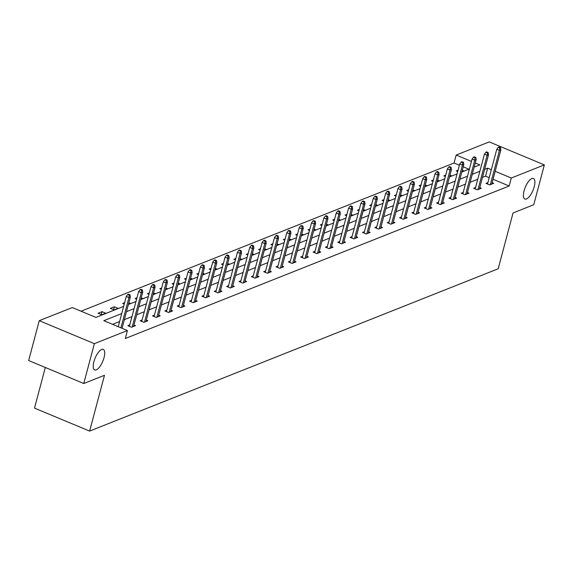<?xml version="1.0" encoding="UTF-8"?>
<svg xmlns="http://www.w3.org/2000/svg" width="573" height="573" viewBox="0 0 573 573"><rect width="100%" height="100%" fill="white"/><g stroke="black" fill="none" stroke-linecap="round" stroke-linejoin="round"><path stroke-width="0.86" d="M524.087 190.759A11.131 4.154 -67.4 0 1 533.434 178.475A11.131 4.154 -67.4 0 1 534.222 186.734A11.131 4.154 -67.4 0 1 524.868 199.024A11.131 4.154 -67.4 0 1 524.087 190.759M93.9 361.678A11.131 4.154 -67.4 0 1 103.247 349.387A11.131 4.154 -67.4 0 1 104.035 357.645A11.131 4.154 -67.4 0 1 94.681 369.936A11.131 4.154 -67.4 0 1 93.9 361.678M45.317 367.486L34.509 408.112L89.624 431.089L498.202 268.758L513.043 212.97L533.75 204.74L544.35 164.888L511.295 178.024L495.165 171.298M89.624 431.089L104.472 375.294L83.765 383.516L28.65 360.539L39.251 320.687L72.305 307.558L95.92 317.399L123.639 306.39M459.388 165.239L454.06 163.011L81.058 311.203M454.06 163.011L456.18 155.047L489.235 141.911L544.35 164.888M83.765 383.516L94.373 343.664L39.251 320.687M475.547 187.529L473.635 188.288L477.359 189.842L481.32 188.266L479.773 187.629M450.851 197.341L448.938 198.1L452.656 199.655L456.617 198.079L455.077 197.441M426.147 207.154L424.235 207.913L427.959 209.467L431.92 207.892L430.373 207.254M401.451 216.966L399.539 217.726L403.263 219.28L407.217 217.704L405.677 217.067M376.748 226.779L374.835 227.538L378.56 229.093L382.52 227.524L380.981 226.879M352.051 236.592L350.139 237.351L353.863 238.905L357.817 237.337L356.277 236.692M327.348 246.404L325.435 247.171L329.16 248.718L333.121 247.149L331.581 246.505M302.651 256.217L300.739 256.983L304.464 258.53L308.417 256.962L306.877 256.317M277.948 266.03L276.036 266.796L279.76 268.343L283.721 266.774L282.181 266.13M253.252 275.849L251.339 276.609L255.064 278.163L259.017 276.587L257.478 275.942M228.555 285.662L226.636 286.421L230.36 287.975L234.321 286.4L232.781 285.755M203.852 295.475L201.94 296.234L205.664 297.788L209.618 296.212L208.078 295.568M179.156 305.287L177.236 306.046L180.961 307.601L184.921 306.025L183.381 305.388M154.452 315.1L152.54 315.859L156.264 317.413L160.218 315.838L158.678 315.2M129.756 324.912L127.836 325.672L131.561 327.226L135.522 325.65L133.982 325.013M489.213 177.673L485.567 176.147L482.509 177.365M477.753 179.256L470.154 182.271M465.398 184.162L457.806 187.178M453.05 189.069L445.457 192.084M440.701 193.975L433.109 196.99M428.353 198.881L420.754 201.897M415.998 203.787L408.406 206.803M403.65 208.694L396.058 211.709M391.302 213.6L383.709 216.615M378.954 218.506L371.354 221.522M366.598 223.413L359.006 226.428M354.25 228.319L346.658 231.334M341.902 233.225L334.31 236.241M329.554 238.132L321.962 241.147M317.206 243.038L309.606 246.061M304.85 247.944L297.258 250.967M292.502 252.851L284.91 255.873M280.154 257.757L272.562 260.779M267.806 262.663L260.206 265.686M255.451 267.57L247.858 270.592M243.102 272.483L235.51 275.498M230.754 277.389L223.162 280.405M218.406 282.296L210.807 285.311M206.051 287.202L198.459 290.217M193.703 292.108L186.11 295.124M181.355 297.015L173.762 300.03M169.006 301.921L161.407 304.936M156.651 306.827L149.059 309.843M144.303 311.733L136.711 314.749M131.955 316.64L124.362 319.655M119.607 321.546L112.566 324.339M121.727 313.574L103.813 320.694L127.421 330.535L125.301 338.507L509.175 185.996L493.045 179.27M142.104 320.006L140.192 320.765L143.916 322.32L147.87 320.744L146.33 320.106M166.8 310.194L164.888 310.953L168.612 312.507L172.573 310.931L171.026 310.294M191.504 300.381L189.591 301.14L193.309 302.694L197.27 301.119L195.73 300.474M216.2 290.568L214.288 291.328L218.012 292.882L221.973 291.306L220.426 290.661M240.904 280.756L238.984 281.515L242.708 283.069L246.669 281.493L245.129 280.849M265.6 270.943L263.687 271.702L267.412 273.249L271.373 271.681L269.826 271.036M290.303 261.123L288.384 261.89L292.108 263.437L296.069 261.868L294.529 261.224M315 251.311L313.087 252.077L316.812 253.624L320.773 252.056L319.225 251.411M339.703 241.498L337.784 242.257L341.508 243.811L345.469 242.243L343.929 241.598M364.399 231.685L362.487 232.445L366.211 233.999L370.165 232.43L368.625 231.786M389.103 221.873L387.183 222.632L390.908 224.186L394.869 222.618L393.329 221.973M413.799 212.06L411.887 212.819L415.611 214.374L419.565 212.798L418.025 212.16M438.503 202.248L436.583 203.007L440.308 204.561L444.268 202.985L442.728 202.348M463.199 192.435L461.286 193.194L465.011 194.748L468.965 193.173L467.425 192.535M487.902 182.622L485.983 183.381L489.707 184.936L493.668 183.36L492.128 182.715M509.175 185.996L511.295 178.024M127.421 330.535L94.373 343.664M491.34 169.701L487.687 168.176L484.629 169.393M474.193 167.115L479.794 164.888L475.282 163.004M471.457 161.414L456.18 155.047M128.395 304.499L135.987 301.484M140.743 299.593L148.335 296.57M153.091 294.687L160.691 291.664M165.447 289.78L173.039 286.758M177.795 284.874L185.387 281.852M190.143 279.968L197.735 276.945M202.491 275.054L210.09 272.039M214.846 270.148L222.439 267.133M227.195 265.242L234.787 262.226M239.543 260.335L247.135 257.32M251.891 255.429L259.483 252.414M264.239 250.523L271.838 247.507M276.594 245.616L284.187 242.601M288.942 240.71L296.535 237.695M301.291 235.804L308.883 232.788M313.639 230.898L321.238 227.882M325.994 225.991L333.586 222.976M338.342 221.085L345.934 218.069M350.69 216.179L358.283 213.163M363.038 211.272L370.638 208.257M375.394 206.366L382.986 203.351M387.742 201.46L395.334 198.444M400.09 196.553L407.682 193.538M412.438 191.647L420.038 188.632M424.794 186.741L432.386 183.725M437.142 181.834L444.734 178.812M449.49 176.928L457.082 173.906M461.838 172.022L469.437 168.999M479.873 171.284L472.274 174.299M467.518 176.19L459.926 179.206M455.17 181.097L447.577 184.112M442.822 186.003L435.229 189.018M430.473 190.909L422.881 193.925M418.125 195.816L410.526 198.831M405.77 200.722L398.178 203.737M393.422 205.628L385.83 208.644M381.074 210.535L373.481 213.557M368.726 215.441L361.126 218.463M356.37 220.347L348.778 223.37M344.022 225.253L336.43 228.276M331.674 230.16L324.082 233.182M319.326 235.066L311.726 238.089M306.97 239.98L299.378 242.995M294.622 244.886L287.03 247.901M282.274 249.792L274.682 252.808M269.926 254.699L262.327 257.714M257.571 259.605L249.978 262.62M245.223 264.511L237.63 267.527M232.874 269.417L225.282 272.433M220.526 274.324L212.927 277.339M208.171 279.23L200.579 282.245M195.823 284.136L188.231 287.152M183.475 289.043L175.882 292.058M171.126 293.949L163.534 296.964M158.778 298.855L151.179 301.871M146.423 303.762L138.831 306.777M134.075 308.668L126.483 311.683M468.915 169.207L463.22 166.836M462.304 170.288L463.872 170.94L461.924 171.714M457.698 171.592L456.194 170.962L458.063 170.217M449.948 175.195L451.524 175.847L449.569 176.62M445.35 176.498L443.839 175.868L445.715 175.123M437.6 180.101L439.176 180.753L437.22 181.526M433.002 181.405L431.49 180.774L433.367 180.029M425.252 185.007L426.821 185.659L424.872 186.44M420.654 186.311L419.142 185.681L421.019 184.936M412.904 189.914L414.472 190.565L412.524 191.346M408.298 191.217L406.794 190.587L408.671 189.842M400.556 194.82L402.124 195.472L400.169 196.253M395.95 196.124L394.439 195.493L396.315 194.748M388.2 199.726L389.776 200.378L387.821 201.159M383.602 201.03L382.091 200.4L383.967 199.655M375.852 204.633L377.428 205.284L375.473 206.065M371.254 205.936L369.743 205.306L371.619 204.561M363.504 209.539L365.073 210.191L363.124 210.971M358.899 210.843L357.394 210.212L359.271 209.467M351.156 214.445L352.724 215.097L350.769 215.878M346.55 215.749L345.039 215.119L346.916 214.374M338.801 219.352L340.376 220.003L338.421 220.784M334.202 220.655L332.691 220.025L334.568 219.28M326.452 224.258L328.028 224.91L326.073 225.69M321.854 225.561L320.343 224.931L322.219 224.186M314.104 229.164L315.673 229.823L313.725 230.597M309.506 230.468L307.995 229.837L309.871 229.093M301.756 234.071L303.325 234.729L301.369 235.503M297.151 235.374L295.639 234.744L297.516 233.999M289.401 238.977L290.977 239.636L289.021 240.409M284.802 240.28L283.291 239.65L285.168 238.905M277.053 243.883L278.628 244.542L276.673 245.316M272.454 245.187L270.943 244.556L272.82 243.811M264.705 248.789L266.273 249.448L264.325 250.222M260.106 250.093L258.595 249.463L260.471 248.718M252.356 253.696L253.925 254.355L251.97 255.128M247.751 254.999L246.247 254.376L248.116 253.624M240.001 258.602L241.577 259.261L239.621 260.035M235.403 259.906L233.891 259.283L235.768 258.538M227.653 263.508L229.229 264.167L227.273 264.941M223.055 264.819L221.543 264.189L223.42 263.444M215.305 268.415L216.873 269.074L214.925 269.847M210.706 269.725L209.195 269.095L211.072 268.35M202.957 273.321L204.525 273.98L202.577 274.754M198.351 274.632L196.847 274.001L198.716 273.257M190.601 278.227L192.177 278.886L190.222 279.66M186.003 279.538L184.492 278.908L186.368 278.163M178.253 283.134L179.829 283.793L177.874 284.566M173.655 284.444L172.144 283.814L174.02 283.069M165.905 288.047L167.474 288.699L165.525 289.472M161.307 289.351L159.795 288.72L161.672 287.975M153.557 292.953L155.125 293.605L153.177 294.379M148.951 294.257L147.447 293.627L149.324 292.882M141.202 297.86L142.777 298.512L140.822 299.285M136.603 299.163L135.092 298.533L136.968 297.788M128.853 302.766L130.429 303.418L128.474 304.191M124.255 304.07L122.744 303.439L124.62 302.694M118.081 308.324L114.12 309.9L110.396 308.346L114.356 306.77L118.081 308.324M105.726 313.23L101.772 314.806L98.047 313.252L102.001 311.676L105.726 313.23M485.567 176.147L487.687 168.176M101.235 314.577L102.001 311.676M113.583 309.671L114.356 306.77M129.233 295.138L130.021 294.823L128.531 294.2L127.743 294.515L129.233 295.138L128.961 297.588L130.386 297.022L122.063 328.3M120.91 327.82L128.961 297.588L126.275 296.47L118.231 326.703M127.743 294.515L126.275 296.47M130.386 297.022L130.021 294.823M141.581 290.232L142.369 289.917L140.886 289.293L140.091 289.609L141.581 290.232L141.309 292.681L142.734 292.115L133.609 326.417M132.184 326.982L141.309 292.681L138.63 291.557L129.376 326.316M140.091 289.609L138.63 291.557M142.734 292.115L142.369 289.917M153.929 285.325L154.724 285.01L153.235 284.387L152.439 284.702L153.929 285.325L153.657 287.775L155.082 287.202L145.957 321.51M144.532 322.076L153.657 287.775L150.978 286.65L141.732 321.41M152.439 284.702L150.978 286.65M155.082 287.202L154.724 285.01M166.277 280.419L167.072 280.104L165.583 279.481L164.788 279.796L166.277 280.419L166.005 282.861L167.431 282.296L158.306 316.597M156.88 317.17L166.005 282.861L163.326 281.744L154.08 316.504M164.788 279.796L163.326 281.744M167.431 282.296L167.072 280.104M178.633 275.513L179.421 275.198L177.931 274.574L177.143 274.89L178.633 275.513L178.361 277.955L179.786 277.389L170.654 311.691M169.228 312.256L178.361 277.955L175.675 276.838L166.428 311.597M177.143 274.89L175.675 276.838M179.786 277.389L179.421 275.198M190.981 270.606L191.769 270.291L190.279 269.668L189.491 269.983L190.981 270.606L190.709 273.049L192.134 272.483L183.009 306.784M181.584 307.35L190.709 273.049L188.03 271.931L178.776 306.691M189.491 269.983L188.03 271.931M192.134 272.483L191.769 270.291M203.329 265.7L204.124 265.385L202.634 264.762L201.839 265.077L203.329 265.7L203.057 268.143L204.482 267.577L195.357 301.878M193.932 302.444L203.057 268.143L200.378 267.025L191.131 301.785M201.839 265.077L200.378 267.025M204.482 267.577L204.124 265.385M215.677 260.794L216.472 260.479L214.982 259.856L214.187 260.171L215.677 260.794L215.405 263.236L216.83 262.67L207.705 296.972M206.28 297.537L215.405 263.236L212.726 262.119L203.479 296.878M214.187 260.171L212.726 262.119M216.83 262.67L216.472 260.479M228.033 255.887L228.82 255.572L227.331 254.949L226.543 255.264L228.033 255.887L227.76 258.33L229.186 257.764L220.053 292.065M218.628 292.631L227.76 258.33L225.074 257.213L215.828 291.972M226.543 255.264L225.074 257.213M229.186 257.764L228.82 255.572M240.381 250.981L241.169 250.666L239.679 250.043L238.891 250.358L240.381 250.981L240.108 253.424L241.534 252.858L232.409 287.159M230.983 287.725L240.108 253.424L237.43 252.306L228.176 287.066M238.891 250.358L237.43 252.306M241.534 252.858L241.169 250.666M252.729 246.075L253.524 245.76L252.034 245.137L251.239 245.452L252.729 246.075L252.457 248.517L253.882 247.951L244.757 282.253M243.332 282.818L252.457 248.517L249.778 247.4L240.531 282.152M251.239 245.452L249.778 247.4M253.882 247.951L253.524 245.76M265.077 241.169L265.872 240.853L264.382 240.23L263.587 240.545L265.077 241.169L264.805 243.611L266.23 243.045L257.105 277.346M255.68 277.912L264.805 243.611L262.126 242.494L252.879 277.246M263.587 240.545L262.126 242.494M266.23 243.045L265.872 240.853M277.432 236.262L278.22 235.947L276.73 235.324L275.942 235.639L277.432 236.262L277.16 238.705L278.585 238.139L269.453 272.44M268.028 273.006L277.16 238.705L274.474 237.587L265.227 272.34M275.942 235.639L274.474 237.587M278.585 238.139L278.22 235.947M289.78 231.356L290.568 231.041L289.079 230.418L288.291 230.733L289.78 231.356L289.508 233.798L290.934 233.232L281.809 267.534M280.383 268.1L289.508 233.798L286.822 232.681L277.576 267.433M288.291 230.733L286.822 232.681M290.934 233.232L290.568 231.041M302.129 226.442L302.924 226.134L301.434 225.511L300.639 225.826L302.129 226.442L301.856 228.892L303.282 228.326L294.157 262.627M292.731 263.193L301.856 228.892L299.178 227.775L289.931 262.527M300.639 225.826L299.178 227.775M303.282 228.326L302.924 226.134M314.477 221.536L315.272 221.228L313.782 220.605L312.987 220.92L314.477 221.536L314.205 223.986L315.63 223.42L306.505 257.721M305.08 258.287L314.205 223.986L311.526 222.868L302.279 257.621M312.987 220.92L311.526 222.868M315.63 223.42L315.272 221.228M326.832 216.63L327.62 216.315L326.13 215.699L325.342 216.014L326.832 216.63L326.56 219.079L327.978 218.514L318.853 252.815M317.428 253.381L326.56 219.079L323.874 217.962L314.627 252.714M325.342 216.014L323.874 217.962M327.978 218.514L327.62 216.315M339.18 211.724L339.968 211.408L338.478 210.792L337.69 211.108L339.18 211.724L338.908 214.173L340.333 213.607L331.201 247.908M329.783 248.474L338.908 214.173L336.222 213.056L326.975 247.808M337.69 211.108L336.222 213.056M340.333 213.607L339.968 211.408M351.528 206.817L352.323 206.502L350.834 205.886L350.039 206.201L351.528 206.817L351.256 209.267L352.682 208.701L343.556 243.002M342.131 243.568L351.256 209.267L348.577 208.149L339.331 242.902M350.039 206.201L348.577 208.149M352.682 208.701L352.323 206.502M363.876 201.911L364.672 201.596L363.182 200.98L362.387 201.295L363.876 201.911L363.604 204.36L365.03 203.795L355.905 238.096M354.479 238.662L363.604 204.36L360.926 203.243L351.679 237.996M362.387 201.295L360.926 203.243M365.03 203.795L364.672 201.596M376.225 197.005L377.02 196.689L375.53 196.073L374.742 196.389L376.225 197.005L375.952 199.454L377.378 198.888L368.253 233.19M366.827 233.755L375.952 199.454L373.274 198.337L364.027 233.089M374.742 196.389L373.274 198.337M377.378 198.888L377.02 196.689M388.58 192.098L389.368 191.783L387.878 191.167L387.09 191.475L388.58 192.098L388.308 194.548L389.733 193.982L380.601 228.283M379.176 228.849L388.308 194.548L385.622 193.43L376.375 228.183M387.09 191.475L385.622 193.43M389.733 193.982L389.368 191.783M400.928 187.192L401.723 186.877L400.233 186.261L399.438 186.569L400.928 187.192L400.656 189.642L402.081 189.076L392.956 223.377M391.531 223.943L400.656 189.642L397.977 188.524L388.723 223.277M399.438 186.569L397.977 188.524M402.081 189.076L401.723 186.877M413.276 182.286L414.071 181.97L412.581 181.347L411.786 181.662L413.276 182.286L413.004 184.735L414.429 184.169L405.304 218.471M403.879 219.036L413.004 184.735L410.325 183.618L401.079 218.37M411.786 181.662L410.325 183.618M414.429 184.169L414.071 181.97M425.624 177.379L426.419 177.064L424.93 176.441L424.135 176.756L425.624 177.379L425.352 179.829L426.778 179.263L417.653 213.564M416.227 214.13L425.352 179.829L422.673 178.712L413.427 213.464M424.135 176.756L422.673 178.712M426.778 179.263L426.419 177.064M437.98 172.473L438.768 172.158L437.278 171.535L436.49 171.85L437.98 172.473L437.708 174.923L439.133 174.357L430.001 208.658M428.575 209.224L437.708 174.923L435.022 173.805L425.775 208.558M436.49 171.85L435.022 173.805M439.133 174.357L438.768 172.158M450.328 167.567L451.116 167.252L449.626 166.628L448.838 166.944L450.328 167.567L450.056 170.016L451.481 169.45L442.356 203.752M440.931 204.317L450.056 170.016L447.377 168.892L438.123 203.651M448.838 166.944L447.377 168.892M451.481 169.45L451.116 167.252M462.676 162.66L463.471 162.345L461.981 161.722L461.186 162.037L462.676 162.66L462.404 165.11L463.829 164.537L454.704 198.838M453.279 199.411L462.404 165.11L459.725 163.985L450.478 198.745M461.186 162.037L459.725 163.985M463.829 164.537L463.471 162.345M475.024 157.754L475.819 157.439L474.329 156.816L473.534 157.131L475.024 157.754L474.752 160.196L476.177 159.631L467.052 193.932M465.627 194.498L474.752 160.196L472.073 159.079L462.826 193.839M473.534 157.131L472.073 159.079M476.177 159.631L475.819 157.439M487.379 152.848L488.167 152.533L486.678 151.909L485.89 152.225L487.379 152.848L487.107 155.29L488.533 154.724L479.4 189.026M477.975 189.591L487.107 155.29L484.421 154.173L475.175 188.932M485.89 152.225L484.421 154.173M488.533 154.724L488.167 152.533M499.728 147.941L500.516 147.626L499.026 147.003L498.238 147.318L499.728 147.941L499.455 150.384L500.881 149.818L491.756 184.119M490.33 184.685L499.455 150.384L496.777 149.267L487.523 184.026M498.238 147.318L496.777 149.267M500.881 149.818L500.516 147.626"/></g></svg>

